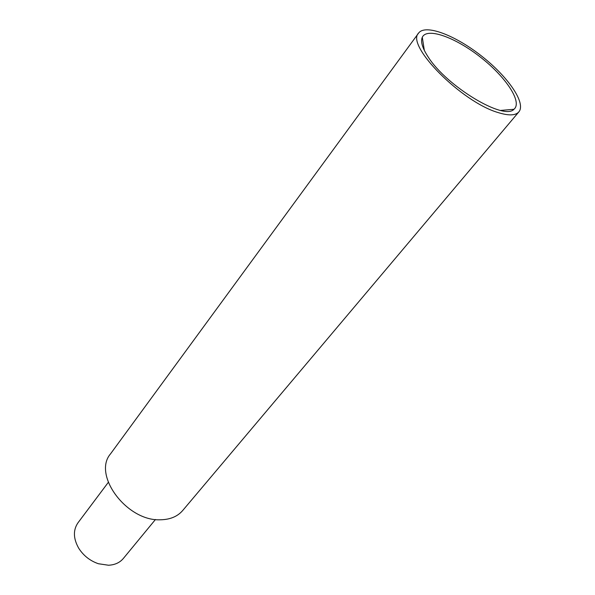 <?xml version="1.0" encoding="UTF-8"?>
<svg xmlns="http://www.w3.org/2000/svg" width="595" height="595" viewBox="0 0 595 595"><rect width="100%" height="100%" fill="white"/><g stroke="black" fill="none" stroke-linecap="round" stroke-linejoin="round"><path stroke-width="0.89" d="M108.283 482.389L77.952 522.834C73.007 530.123 73.267 538.609 78.756 548.293C83.516 555.7 90.061 560.847 98.391 563.733L108.498 565.235C114.835 564.923 119.773 562.677 123.321 558.497L155.466 519.48M518.877 111.867L182.665 510.555C177.533 516.497 170.192 519.569 160.643 519.777C126.928 521.629 92.232 474.84 110.544 453.844L418.627 33.052C425.425 23.793 455.316 35.291 481.623 56.094C508.041 76.74 526.263 103.076 518.877 111.867C515.582 115.601 508.718 115.846 498.283 112.611C461.579 102.154 405.314 45.064 418.627 33.052M428.311 57.187C446.897 86.506 504.039 120.74 513.931 109.287C522.707 102.281 505.943 77.067 480.656 57.321C455.495 37.411 427.039 27.065 422.301 37.247C420.397 41.591 422.405 48.232 428.311 57.187M500.663 110.417L513.931 109.287M424.332 50.404L422.301 37.247"/></g></svg>
